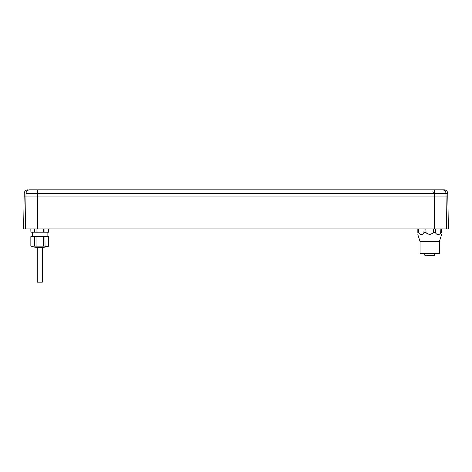 <?xml version="1.0" encoding="UTF-8"?>
<svg xmlns="http://www.w3.org/2000/svg" width="472" height="472" viewBox="0 0 472 472"><rect width="100%" height="100%" fill="white"/><g stroke="black" fill="none" stroke-linecap="round" stroke-linejoin="round"><path stroke-width="0.71" d="M24.219 193.502A3.746 3.746 0 0 1 27.966 189.821A3.746 3.746 0 0 0 24.219 193.502L24.255 193.502A3.746 3.741 90 0 1 27.995 189.821L27.966 189.821A3.746 3.746 0 0 0 24.219 193.502L23.6 228.938L25.405 228.938L25.954 196.942L434.334 196.942L37.666 196.942L37.672 228.938L25.405 228.938M434.328 228.938L434.328 196.942L447.804 196.942L448.4 228.938L37.672 228.938M29.706 189.821A3.746 3.699 90 0 0 26.007 193.502L37.719 193.502L37.719 189.821L29.706 189.821L434.281 189.821L434.281 193.502L445.993 193.502L446.046 196.942L447.839 196.942L448.4 228.938M24.255 193.502L24.196 196.942L25.954 196.942L24.16 196.942L23.724 221.834M24.16 196.942L24.101 200.24M43.719 247.346L35.843 247.346A29.996 29.996 0 0 1 30.845 246.136L48.716 246.136A29.996 29.996 0 0 1 43.719 247.346M48.675 228.938L48.675 232.189L48.716 228.938M30.845 246.136L30.845 236.69L48.675 236.69L48.675 246.136M48.675 236.69L48.716 246.136M43.507 228.938L43.507 232.189L48.675 232.189M44.952 228.938L44.952 232.189M43.507 236.69L43.507 246.136M44.952 236.69L45.035 246.16M34.609 228.938L34.609 232.189L43.507 232.189M36.061 228.938L36.061 232.189M34.609 236.69L34.609 246.136M36.061 236.69L36.061 246.136M30.886 228.938L30.886 232.189L30.845 228.938M30.886 236.69L30.886 246.136M31.547 246.29L31.252 246.231M30.886 232.189L34.609 232.189M47.106 236.69L47.106 232.189M32.456 236.69L32.456 232.189M46.793 246.396L46.427 246.384M45.92 246.337L45.589 246.284M37.247 247.346L37.247 282.179L42.321 282.179L42.321 247.346M429.721 253.936L438.783 253.936L439.402 253.311L420.033 253.311L420.658 253.936L429.721 253.936M424.086 228.938L423.874 232.967C422.169 235.221 420.469 235.221 418.776 232.967L418.806 233.009M417.844 228.938L417.844 232.967C417.844 235.221 417.844 235.221 417.844 232.967C417.844 235.221 417.844 235.221 417.844 232.967L418.776 232.967L418.564 228.938M422.894 233.994L423.26 233.664M433.62 228.938L433.325 232.967L429.721 234.631L426.116 232.967L425.815 228.938M440.872 228.938L440.665 232.967C438.96 235.221 437.261 235.221 435.567 232.967L435.355 228.938M441.591 228.938L441.591 232.967C441.591 235.221 441.591 235.221 441.591 232.967C441.591 235.221 441.591 235.221 441.591 232.967L440.665 232.967M439.68 233.994L440.046 233.664M424.717 253.936L424.717 255.187L434.653 255.187L434.653 253.936M432.971 255.812L427.508 255.812M426.729 255.812L434.016 255.812L434.653 255.187M432.842 191.756L434.281 192.617L434.281 189.821L444.034 189.821A3.746 3.746 0 0 1 447.781 193.502L447.839 196.942L447.781 193.502A3.746 3.746 0 0 0 444.034 189.821A3.746 3.746 0 0 1 447.781 193.502M26.007 193.502L25.954 196.942M446.595 228.938L446.046 196.942M420.033 241.729L419.944 241.157L439.497 241.157L439.402 241.729L420.033 241.729L420.033 253.311M423.874 232.967L426.116 232.967M440.872 232.395L441.591 232.395M433.62 232.395L435.355 232.395M433.325 232.967L435.567 232.967M424.086 232.395L425.815 232.395M417.844 232.395L418.564 232.395M442.293 189.821A3.746 3.699 90 0 1 445.993 193.502L447.745 193.502A3.746 3.741 90 0 0 444.004 189.821M37.666 196.942L37.719 193.502L434.281 193.502L434.334 196.942M419.944 241.157L417.844 234.631M439.497 241.157L441.591 234.631M439.402 241.729L439.402 253.311M424.717 255.187L425.343 255.812"/></g></svg>
